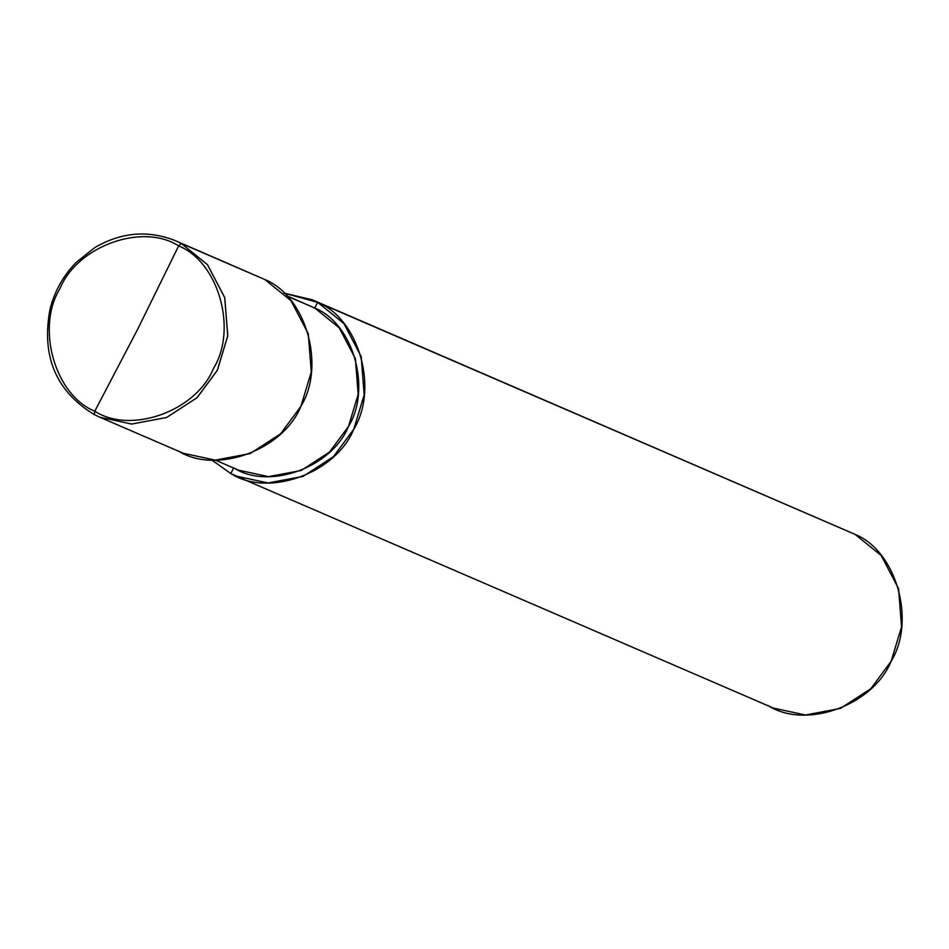 <?xml version="1.0" encoding="UTF-8"?>
<svg xmlns="http://www.w3.org/2000/svg" width="949" height="949" viewBox="0 0 949 949"><rect width="100%" height="100%" fill="white"/><g stroke="black" fill="none" stroke-linecap="round" stroke-linejoin="round"><path stroke-width="1.42" d="M94.781 411.214L137.783 329.03L178.649 245.91C218.519 261.936 237.689 329.303 213.513 368.414C196.206 411.095 130.903 434.63 94.781 411.214C130.903 434.63 196.206 411.095 213.513 368.414C237.689 329.303 218.519 261.936 178.649 245.91L181.212 243.418L207.44 264.617L224.723 297.678L227.713 335.887L217.309 370.3L197.012 397.714L166.621 417.477L131.674 424.049L99.716 417.18L94.319 414.618L94.781 411.214C54.912 395.199 35.742 327.832 59.917 288.71C77.237 246.04 142.528 222.505 178.649 245.91L137.783 329.03L94.781 411.214L94.342 414.63L99.716 417.18L131.674 424.049L166.621 417.477L197.012 397.714L217.309 370.3L227.713 335.887L224.723 297.678L207.44 264.617L181.212 243.418L207.475 264.641L224.771 297.689L227.76 335.91L217.357 370.312L197.048 397.738L166.656 417.489L131.709 424.061L99.752 417.192L94.319 414.618C55.801 391.19 41.068 355.875 50.131 308.686C54.745 290.963 63.393 275.59 76.05 262.529L94.983 247.452C121.591 232.066 148.542 229.872 175.838 240.868L181.212 243.418L178.649 245.91C142.528 222.505 77.237 246.04 59.917 288.71C35.742 327.832 54.912 395.199 94.781 411.214M99.752 417.192L131.709 424.061L166.656 417.489L197.048 397.738L217.357 370.312L227.76 335.91L224.771 297.689L207.475 264.641L181.247 243.43L264.771 279.504L290.999 300.703L308.295 333.763L311.284 371.972L300.88 406.386L280.584 433.8L250.192 453.563L215.245 460.135L183.276 453.254L99.716 417.18M177.914 450.716C215.328 474.963 282.956 450.585 300.88 406.386C325.922 365.875 306.064 296.1 264.771 279.504L175.838 240.868L264.771 279.504M286.396 295.578L314.771 308.045L317.666 302.34C358.959 318.935 378.817 388.71 353.775 429.221C335.839 473.421 268.211 497.798 230.809 473.551L233.703 467.845C268.614 490.479 331.735 467.727 348.473 426.469C371.842 388.663 353.313 323.538 314.771 308.045L286.752 295.946L314.771 308.045L339.244 327.832L355.389 358.686L358.176 394.357L348.473 426.469L329.517 452.056L301.153 470.502L268.543 476.635L238.709 470.218L215.34 460.135M233.703 467.845L230.809 473.551L241.71 478.26L236.171 476.101L268.128 482.97L303.087 476.398L333.467 456.635L353.775 429.221L364.179 394.808L361.189 356.599L343.894 323.538L317.666 302.34L855.037 534.37L881.265 555.58L898.561 588.629L901.55 626.838L891.147 661.251L870.85 688.677L840.458 708.429L805.511 715L773.542 708.132L236.171 476.101M768.18 705.582C805.594 729.828 873.222 705.451 891.147 661.251C916.188 620.741 896.331 550.966 855.037 534.37L317.666 302.34L314.771 308.045M230.809 473.551L211.746 459.992L230.809 473.551M283.834 293.051L317.666 302.34L312.304 299.789L283.834 293.051M312.304 299.789L855.037 534.37"/></g></svg>
